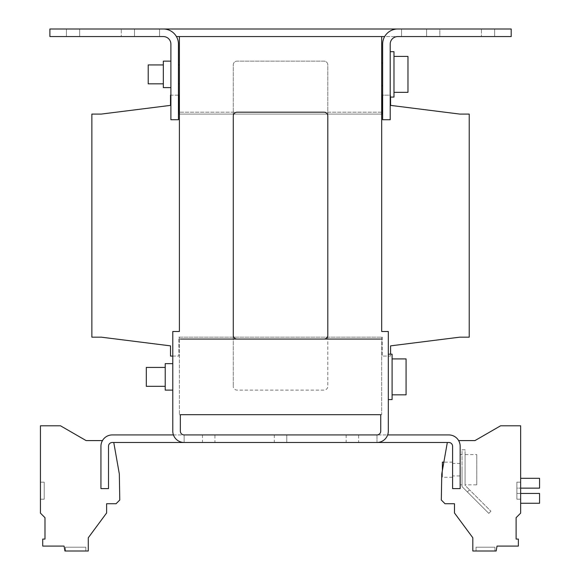 <?xml version="1.0" encoding="UTF-8"?>
<svg xmlns="http://www.w3.org/2000/svg" width="580" height="580" viewBox="0 0 580 580"><rect width="100%" height="100%" fill="white"/><g stroke="black" fill="none" stroke-linecap="round" stroke-linejoin="round"><path stroke-width="0.43" stroke-dasharray="2.9 2.17" d="M286.788 434.92L274.311 434.92L286.788 434.92L274.311 434.92L286.788 434.92L274.311 434.92L286.788 434.92L286.788 442.482L274.311 442.482L286.788 442.482L274.311 442.482L286.788 442.482L274.311 442.482L286.788 442.482L286.788 434.92L286.788 442.482M274.311 434.92L274.311 442.482M358.629 434.92L346.151 434.92L358.629 434.92L358.629 442.482L346.151 442.482L358.629 442.482M346.151 434.92L346.151 442.482M214.941 434.92L202.463 434.92L214.941 434.92L214.941 442.482L202.463 442.482L214.941 442.482M202.463 434.92L202.463 442.482M65.395 547.216L65.395 551L85.811 551L65.395 551L85.811 551L65.395 551L85.811 551L65.395 551L85.811 551L65.395 551L65.395 547.216L65.395 551L65.395 547.216L85.811 547.216L85.811 551L85.811 547.216L65.395 547.216L85.811 547.216L65.395 547.216L85.811 547.216L85.811 551L85.811 547.216L65.395 547.216M494.943 547.216L494.943 551L476.035 551L494.943 551L476.035 551L494.943 551L476.035 551L494.943 551L476.035 551L494.943 551L494.943 547.216L494.943 551L494.943 547.216L476.035 547.216L476.035 551L476.035 547.216L494.943 547.216L476.035 547.216L494.943 547.216L476.035 547.216L476.035 551L476.035 547.216L494.943 547.216M476.789 484.829L476.789 454.582L476.789 484.829L465.073 484.829L465.073 469.706L465.073 484.829M465.073 454.582L465.073 469.706L465.073 454.582L476.789 454.582M460.158 482.408L460.158 454.582L460.158 482.408M462.042 469.706L462.042 486.627L467.393 491.971L469.532 489.832L490.919 511.226L469.532 489.832L467.393 491.971L488.78 513.365L490.919 511.226L488.78 513.365L467.393 491.971L469.532 489.832L465.073 485.373L465.073 449.761L462.042 449.761L462.042 486.627L467.393 491.971L469.532 489.832L465.073 485.373L465.073 449.761L462.042 449.761L462.042 469.706M393.987 92.336L393.987 56.412L393.987 92.336L393.987 56.412L393.987 92.336L407.972 92.336L407.972 56.412L407.972 92.336L407.972 56.412L393.987 56.412M390.202 65.685L390.202 97.063L390.202 65.685M390.202 97.063L393.987 97.063L393.987 51.685L393.987 83.063L393.987 51.685L390.202 51.685L390.202 83.063L390.202 51.685M381.691 78.721L381.691 63.031L381.691 78.721M382.64 78.721L382.64 63.031L382.64 78.721M163.328 83.825L163.328 64.924L163.328 83.825L148.204 83.825L148.204 64.924L148.204 83.825L148.204 64.924L163.328 64.924L163.328 83.825L163.328 64.924M170.89 87.609L163.328 87.609L163.328 61.139L163.328 87.609L163.328 61.139L170.89 61.139L170.89 87.609L170.89 61.139M179.401 64.924L179.401 83.825L179.401 64.924L179.401 83.825L179.401 64.924L178.451 64.924L178.451 83.825L178.451 64.924M179.401 83.825L178.451 83.825M452.588 477.267L452.588 462.144L452.588 477.267L442.38 477.267L442.38 470.503M442.38 462.144L442.38 477.267M452.588 462.144L443.86 462.144M165.22 368.256L165.22 386.331L165.22 368.256M165.22 367.423L165.22 385.497L165.22 367.423L146.312 367.423L146.312 386.331L146.312 385.497L146.312 386.331L165.22 386.331M388.31 385.562L388.31 354.192L388.31 385.562M388.31 399.562L388.31 368.184L388.31 399.562L392.095 399.562L392.095 354.192L392.095 399.562L392.095 354.192L388.31 354.192M392.095 358.911L392.095 393.254L392.095 358.911L406.08 358.911L406.08 394.835L406.08 358.911L406.08 394.835L392.095 394.835L392.095 360.499L392.095 394.835M172.782 390.108L172.782 363.638L172.782 390.108L172.782 363.638L172.782 390.108L165.22 390.108L165.22 363.638L172.782 363.638M173.434 434.92L184.128 434.92L184.128 442.482L448.811 442.482A3.784 3.784 0 0 1 452.588 446.259L452.588 488.607L452.588 446.259L452.588 488.607L460.158 488.607L452.588 488.607L460.158 488.607L460.158 446.259A11.346 11.346 0 0 0 458.635 440.59L474.976 440.59L500.613 425.792L520.651 425.792L520.651 513.133L516.113 517.672L516.113 539.074L518.368 539.074L518.368 546.085L497.024 546.085L496.154 551L472.823 551L472.823 537.769L454.481 512.981L454.481 503.737L445.027 503.737L441.315 500.018L441.764 473.99L447.325 442.482L448.811 442.482A3.784 3.784 0 0 1 452.588 446.259A3.784 3.784 0 0 0 448.811 442.482L447.325 442.482L441.764 473.99L441.315 500.018L445.027 503.737L454.481 503.737L454.481 512.981L472.823 537.769L472.823 551L496.154 551L497.024 546.085L518.368 546.085L518.368 539.074L516.113 539.074L516.113 517.672L520.651 513.133L520.651 493.435L516.874 493.435L516.874 488.142L520.651 488.142L516.874 488.142L516.874 493.435L520.651 493.435L516.874 493.435L516.874 488.142L520.651 488.142L516.874 488.142L516.874 493.435L520.651 493.435L520.651 478.311L539.559 478.311L539.559 488.142L520.651 488.142L520.651 503.266L539.559 503.266L539.559 493.435L520.651 493.435L520.651 425.792L500.613 425.792L474.976 440.59L458.635 440.59A11.346 11.346 0 0 1 460.158 446.259A11.346 11.346 0 0 0 448.811 434.92L376.971 434.92L376.971 442.482A11.346 11.346 0 0 0 388.31 431.136L388.31 331.499L381.691 331.499L381.691 112.187L381.691 114.079L179.401 114.079L381.691 114.079L179.401 114.079L179.401 112.187L179.401 114.079M520.651 482.183L520.651 499.199L520.651 482.183L520.651 499.199L520.651 482.183L516.874 482.183L516.874 499.199L520.651 499.199L516.874 499.199L516.874 482.183L520.651 482.183L516.874 482.183L516.874 499.199L520.651 499.199L516.874 499.199L516.874 482.183L520.651 482.183M382.263 114.079L178.836 114.079L178.836 95.171L170.513 95.171L170.513 105.379L101.319 114.079L91.865 114.079L91.865 337.168L101.319 337.168L170.513 345.868L170.513 356.076L178.836 356.076L178.836 337.168L382.263 337.168L382.263 356.076L390.579 356.076L390.579 345.868L459.773 337.168L469.227 337.168L469.227 114.079L459.773 114.079L390.579 105.379L390.579 95.171L382.263 95.171L382.263 114.079M178.451 95.171L170.89 95.171M172.782 356.076L178.836 356.076L178.836 337.168L382.263 337.168L382.263 356.076L390.579 356.076L390.579 354.192M179.401 337.168L381.691 337.168L179.401 337.168L179.401 339.061L179.401 337.168M390.579 97.063L390.579 95.171L382.64 95.171M380.748 339.061L381.691 339.061L380.748 339.061L381.691 339.061L381.691 414.685L380.748 414.685L380.748 431.136L380.748 414.685L381.691 414.685L381.691 337.168L381.691 339.061L179.401 339.061L179.401 414.685L179.401 339.061L233.283 339.061L233.283 64.924A3.784 3.784 0 0 1 237.061 61.139L324.031 61.139A3.784 3.784 0 0 1 327.809 64.924L327.809 339.061L180.344 339.061L380.748 339.061L233.283 339.061L233.283 386.324L233.283 64.924A3.784 3.784 0 0 1 237.061 61.139L324.031 61.139A3.784 3.784 0 0 1 327.809 64.924L327.809 386.324A3.784 3.784 0 0 1 324.031 390.108L237.061 390.108A3.784 3.784 0 0 1 233.283 386.324A3.784 3.784 0 0 0 237.061 390.108L324.031 390.108A3.784 3.784 0 0 0 327.809 386.324L327.809 339.061L380.748 339.061L180.344 339.061M381.691 70.028L381.691 63.031L381.691 70.028M381.691 114.079L381.691 331.499L381.691 36.562L176.429 36.562M184.128 442.482A11.346 11.346 0 0 1 172.782 431.136A11.346 11.346 0 0 0 184.128 442.482L184.128 434.92L184.128 442.482L112.281 442.482A3.784 3.784 0 0 0 108.503 446.259L108.503 488.607L100.942 488.607L108.503 488.607L100.942 488.607L100.942 446.259A11.346 11.346 180 0 1 102.457 440.59A11.346 11.346 180 0 0 100.942 446.259L100.942 488.607L100.942 446.259A11.346 11.346 0 0 1 112.281 434.92L376.971 434.92A3.784 3.784 0 0 0 380.748 431.136L380.748 414.685L179.401 414.685L180.344 414.685L180.344 431.136A3.784 3.784 0 0 0 184.128 434.92L184.128 442.482A11.346 11.346 0 0 1 172.782 431.136L172.782 331.499L179.401 331.499L172.782 331.499L172.782 431.136L172.782 331.499L179.401 331.499L179.401 36.562M381.691 112.187L179.401 112.187L381.691 112.187M237.061 339.061A3.784 3.784 0 0 1 233.283 335.276L233.283 115.971A3.784 3.784 0 0 1 237.061 112.187L324.031 112.187A3.784 3.784 0 0 1 327.809 115.971L327.809 335.276A3.784 3.784 0 0 1 324.031 339.061L237.061 339.061M388.31 331.499L388.31 431.136L388.31 331.499L381.691 331.499L388.31 331.499M460.158 488.607L460.158 446.259L460.158 488.607M108.503 446.259A3.784 3.784 180 0 1 112.281 442.482A3.784 3.784 180 0 0 108.503 446.259L108.503 488.607L108.503 446.259M376.971 442.482A11.346 11.346 0 0 0 388.31 431.136A11.346 11.346 0 0 1 376.971 442.482L376.971 434.92A3.784 3.784 0 0 0 380.748 431.136A3.784 3.784 0 0 1 376.971 434.92L376.971 442.482L376.971 434.92L387.665 434.92M184.128 434.92A3.784 3.784 0 0 1 180.344 431.136A3.784 3.784 0 0 0 184.128 434.92M165.22 363.638L165.22 390.108L165.22 363.638M119.777 500.018L119.328 473.99L113.767 442.482L119.328 473.99L119.777 500.018L116.065 503.737L106.611 503.737L106.611 512.981L88.276 537.769L88.276 551L64.938 551L64.075 546.085L42.724 546.085L42.724 539.074L44.979 539.074L44.979 517.672L40.441 513.133L40.441 425.792L60.48 425.792L86.115 440.59L102.457 440.59M40.441 482.183L40.441 499.199L40.441 482.183L40.441 499.199L40.441 482.183L40.441 499.199L40.441 482.183L40.441 499.199L40.441 482.183L44.218 482.183L44.218 499.199L40.441 499.199L44.218 499.199L44.218 482.183L40.441 482.183L44.218 482.183L44.218 499.199L40.441 499.199L44.218 499.199L44.218 482.183L40.441 482.183L44.218 482.183L44.218 499.199L40.441 499.199L44.218 499.199L44.218 482.183L40.441 482.183L44.218 482.183L44.218 499.199L40.441 499.199L44.218 499.199L44.218 482.183L40.441 482.183M106.611 503.737L106.611 512.981L88.276 537.769L88.276 551M64.938 551L64.075 546.085M42.724 546.085L42.724 539.074M44.979 539.074L44.979 517.672M40.441 513.133L40.441 425.792M121.263 36.562L66.439 36.562L79.67 36.562L66.439 36.562L79.67 36.562L79.67 29L66.439 29L134.495 29L66.439 29L134.495 29L79.67 29L79.67 36.562L79.67 29L79.67 36.562L134.495 36.562L79.67 36.562L134.495 36.562L121.263 36.562L121.263 29L121.263 36.562M163.328 29A15.123 15.123 0 0 1 178.451 44.123L178.451 119.748L178.451 44.123L178.451 119.748L170.89 119.748L170.89 44.123A7.562 7.562 0 0 0 163.328 36.562L159.551 36.562L163.328 36.562A7.562 7.562 0 0 1 170.89 44.123A7.562 7.562 0 0 0 163.328 36.562L49.894 36.562L49.894 29L163.328 29L159.551 29L159.551 36.562L159.551 29L163.328 29A15.123 15.123 0 0 1 178.451 44.123A15.123 15.123 0 0 0 163.328 29L159.551 29L159.551 36.562L159.551 29L401.548 29L397.764 29L401.548 29L401.548 36.562L381.691 36.562M439.828 29L494.66 29L426.597 29L494.66 29L439.828 29L439.828 36.562L426.597 36.562L439.828 36.562L426.597 36.562L439.828 36.562L439.828 29M397.764 29A15.123 15.123 0 0 0 382.64 44.123A15.123 15.123 0 0 1 397.764 29L511.197 29L511.197 36.562L397.764 36.562A7.562 7.562 0 0 0 390.202 44.123A7.562 7.562 0 0 1 397.764 36.562A7.562 7.562 0 0 0 390.202 44.123L390.202 119.748L390.202 44.123L390.202 119.748L382.64 119.748L390.202 119.748L382.64 119.748L382.64 44.123A15.123 15.123 0 0 1 397.764 29L401.548 29L401.548 36.562L384.663 36.562M481.422 36.562L439.828 36.562L494.66 36.562L439.828 36.562L494.66 36.562L481.422 36.562L481.422 29L481.422 36.562M401.548 29L401.548 36.562L401.548 29M382.64 70.028L382.64 63.031L382.64 70.028M382.64 44.123L382.64 119.748L382.64 44.123M178.451 119.748L170.89 119.748L170.89 44.123L170.89 119.748L178.451 119.748M460.158 475.941L460.158 463.463L460.158 475.941L452.588 475.941L452.588 463.463L452.588 475.941M460.158 463.463L452.588 463.463M460.158 484.829L462.042 484.829M381.691 85.717L382.64 85.717M381.691 63.031L382.64 63.031M460.158 454.582L462.042 454.582M494.66 29L494.66 36.562L494.66 29M426.597 29L426.597 36.562L426.597 29M134.495 29L134.495 36.562L134.495 29M66.439 29L66.439 36.562L66.439 29"/><path stroke-width="0.87" d="M393.987 92.336L407.972 92.336L407.972 56.412L393.987 56.412M390.202 51.685L393.987 51.685L393.987 97.063L390.202 97.063M163.328 64.924L148.204 64.924L148.204 83.825L163.328 83.825M170.89 87.609L163.328 87.609L163.328 61.139L170.89 61.139M179.401 64.924L178.451 64.924M179.401 83.825L178.451 83.825M443.86 462.144L442.38 462.144L442.38 470.503M165.22 386.331L146.312 386.331L146.312 367.423L165.22 367.423M388.31 354.192L392.095 354.192L392.095 399.562L388.31 399.562M392.095 394.835L406.08 394.835L406.08 358.911L392.095 358.911M172.782 390.108L165.22 390.108L165.22 363.638L172.782 363.638M447.325 442.482L441.764 473.99L441.315 500.018L445.027 503.737L454.481 503.737L454.481 512.981L472.823 537.769L472.823 551L496.154 551L497.024 546.085L518.368 546.085L518.368 539.074L516.113 539.074L516.113 517.672L520.651 513.133L520.651 425.792L500.613 425.792L474.976 440.59L458.635 440.59M382.64 95.171L382.263 95.171L382.263 114.079L381.691 114.079M179.401 114.079L178.836 114.079L178.836 95.171L178.451 95.171M170.89 95.171L170.513 95.171L170.513 105.379L101.319 114.079L91.865 114.079L91.865 337.168L101.319 337.168L170.513 345.868L170.513 356.076L172.782 356.076M390.579 354.192L390.579 345.868L459.773 337.168L469.227 337.168L469.227 114.079L459.773 114.079L390.579 105.379L390.579 97.063M324.031 339.061L180.344 339.061L324.031 339.061A3.784 3.784 0 0 0 327.809 335.276L327.809 115.971A3.784 3.784 0 0 0 324.031 112.187L237.061 112.187A3.784 3.784 0 0 0 233.283 115.971L233.283 335.276A3.784 3.784 0 0 0 237.061 339.061M176.429 36.562L381.691 36.562L381.691 331.499L388.31 331.499L388.31 431.136A11.346 11.346 0 0 1 376.971 442.482L448.811 442.482A3.784 3.784 0 0 1 452.588 446.259L452.588 488.607L460.158 488.607L460.158 446.259A11.346 11.346 0 0 0 448.811 434.92L387.665 434.92M179.401 36.562L179.401 331.499L172.782 331.499L172.782 431.136A11.346 11.346 0 0 0 184.128 442.482L376.971 442.482M380.748 414.685L380.748 431.136A3.784 3.784 0 0 1 376.971 434.92L184.128 434.92A3.784 3.784 0 0 1 180.344 431.136L180.344 414.685L380.748 414.685M173.434 434.92L112.281 434.92A11.346 11.346 0 0 0 100.942 446.259L100.942 488.607L108.503 488.607L108.503 446.259A3.784 3.784 0 0 1 112.281 442.482L184.128 442.482M380.748 339.061L180.344 339.061M113.767 442.482L119.328 473.99L119.777 500.018L116.065 503.737L106.611 503.737L106.611 512.981L88.276 537.769L88.276 551L64.938 551L64.075 546.085L42.724 546.085L42.724 539.074L44.979 539.074L44.979 517.672L40.441 513.133L40.441 425.792L60.48 425.792L86.115 440.59L102.457 440.59M520.651 478.311L539.559 478.311L539.559 488.142L520.651 488.142M520.651 503.266L539.559 503.266L539.559 493.435L520.651 493.435M163.328 29A15.123 15.123 0 0 1 178.451 44.123L178.451 119.748L170.89 119.748L170.89 44.123A7.562 7.562 0 0 0 163.328 36.562L49.894 36.562L49.894 29L511.197 29L511.197 36.562L397.764 36.562A7.562 7.562 0 0 0 390.202 44.123L390.202 119.748L382.64 119.748L382.64 44.123A15.123 15.123 0 0 1 397.764 29M381.691 36.562L384.663 36.562M381.691 85.717L382.64 85.717M381.691 63.031L382.64 63.031"/></g></svg>
